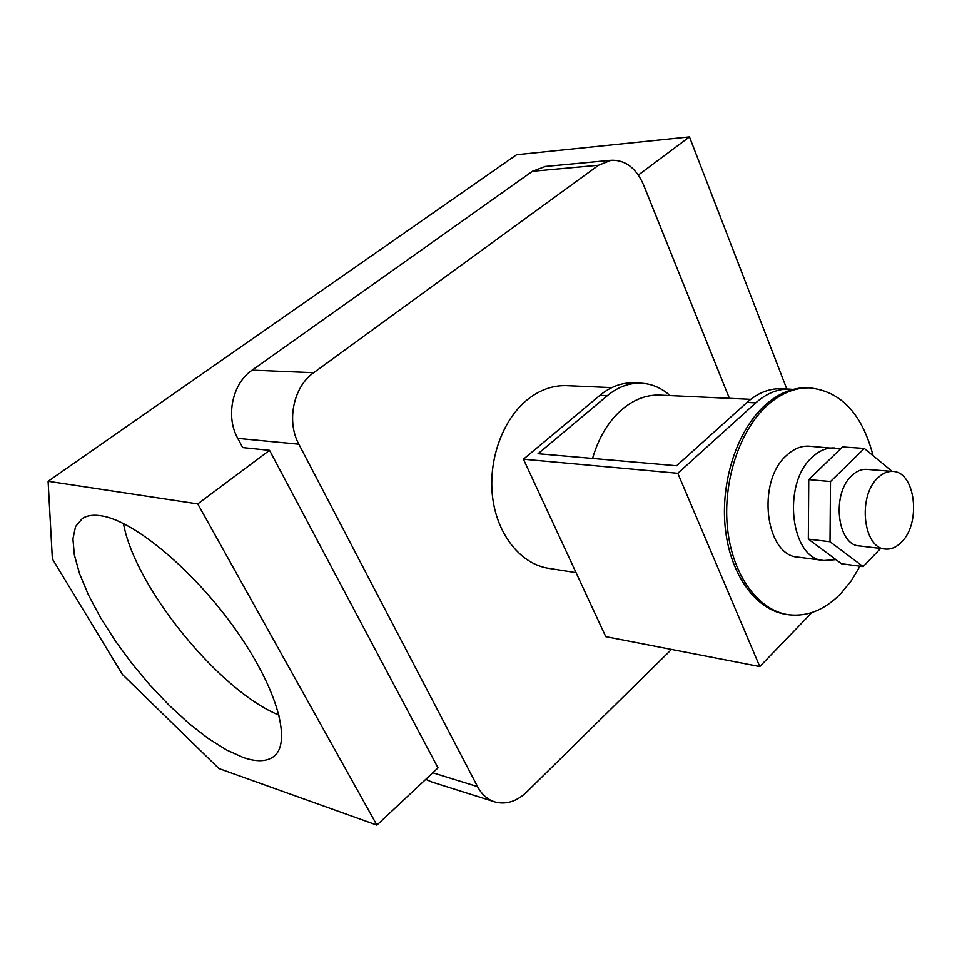 <?xml version="1.0" encoding="UTF-8"?>
<svg xmlns="http://www.w3.org/2000/svg" width="962" height="962" viewBox="0 0 962 962"><rect width="100%" height="100%" fill="white"/><g stroke="black" fill="none" stroke-linecap="round" stroke-linejoin="round"><path stroke-width="1.44" d="M243.29 757.515L226.539 749.963L208.153 738.419L188.817 723.352L169.204 705.362L149.928 685.076L131.65 663.155L114.923 640.319L100.337 617.303L88.408 594.865L79.605 573.785L74.339 554.87L72.932 538.876L75.577 526.539L82.359 518.506C87.181 515.391 93.663 514.526 101.804 515.909C134.788 521.079 194.721 571.308 236.255 630.507C277.994 689.694 292.171 743.65 273.364 756.769C266.366 761.724 256.349 761.976 243.29 757.515M279.076 715.163C219.649 691.257 134.752 587.109 123.473 523.52M576.07 572.655L549.374 568.434C521.753 564.718 497.859 536.183 492.784 498.665C487.638 461.183 502.308 419.829 527.368 399.687C539.55 390.031 552.428 385.341 565.981 385.63L567.568 385.69M48.1 481.277L197.763 503.92L376.9 825.107L218.915 768.542L122.451 674.518L52.369 558.898L48.1 481.277L516.606 154.726L689.465 136.893L638.347 175.048M729.388 398.34L643.494 184.752C636.074 167.941 625.264 159.788 611.086 160.281L598.58 165.236L313.672 372.715C293.47 386.652 286.231 421.26 298.857 444.203L477.561 786.627C481.854 794.624 487.746 799.747 495.262 802.031C506.265 804.785 516.762 801.442 526.755 791.966L671.488 649.434M298.857 444.203L237.77 438.371L242.725 447.595L269.54 450.336L438.011 767.856L376.9 825.107M598.58 165.236L532.431 171.296L252.128 370.142L313.672 372.715M532.431 171.296L545.334 166.462M237.77 438.371C225.349 416.438 232.347 383.429 252.128 370.142M494.131 801.671L431.926 782.046L425.745 779.34M269.54 450.336L197.763 503.92M689.465 136.893L786.808 389.021M901.526 542.075C921.56 522.967 915.283 471.308 892.628 471.44C887.397 471.188 882.443 473.364 877.753 477.97C857.322 496.428 863.299 548.785 885.569 549.062C891.245 549.518 896.56 547.186 901.526 542.075M867.171 469.396L866.57 469.348C861.339 469.095 856.372 471.236 851.683 475.769C831.252 493.963 837.313 545.61 859.619 545.935L884.932 548.989M809.523 446.212L808.633 446.152C800.949 445.839 793.662 448.869 786.748 455.254C756.096 481.289 765.247 556.421 798.556 557.202L822.943 560.389M873.111 455.687C862.084 413.672 840.812 391.053 809.307 387.854C794.636 387.626 780.591 393.494 767.183 405.447C739.333 430.555 722.438 482.335 727.585 529.004C732.635 575.745 758.597 610.714 788.696 614.766C807.575 616.907 825.011 609.776 841.016 593.362L851.226 580.856L860.004 566.197M808.777 387.83L807.058 387.758C792.387 387.542 778.342 393.398 764.934 405.327C737.084 430.411 720.201 482.118 725.348 528.739C730.411 575.408 756.372 610.353 786.471 614.393L786.591 614.417M592.556 458.441C598.641 437.53 608.513 421.152 622.186 409.283C633.934 399.519 646.308 394.781 659.319 395.081L660.846 395.154M793.133 389.406L789.081 389.105C777.428 388.937 766.317 393.518 755.759 402.862L747.005 402.441C757.551 393.145 768.65 388.588 780.314 388.756L781.697 388.816M670.057 395.574C661.183 387.686 651.262 383.549 640.283 383.177C628.691 382.972 617.7 387.145 607.299 395.695L599.915 395.334L523.436 459.199L605.747 636.652L759.776 666.582L677.801 473.292L755.759 402.862M759.776 666.582L811.88 612.566M607.299 395.695L538.071 453.703L676.599 465.752L747.005 402.441M599.915 395.334C610.305 386.832 621.296 382.684 632.876 382.876L634.247 382.936M523.436 459.199L677.801 473.292M892.171 471.404L864.309 448.436L830.507 481.529L830.014 541.738L863.167 566.618L880.603 548.46M864.309 448.436L842.556 446.933L808.753 479.617L808.333 539.129L841.546 563.768L863.167 566.618M830.507 481.529L808.753 479.617M830.014 541.738L808.333 539.129M432.756 772.775L477.561 786.627M836.002 559.656L823.917 560.521C790.632 559.8 781.565 483.633 812.253 457.19C819.167 450.709 826.466 447.631 834.138 447.943L834.956 448.003M611.796 387.614L565.981 385.63M275.324 755.062L273.364 756.769M544.817 166.51L611.086 160.281M892.628 471.44L866.57 469.348M808.633 446.152L840.487 448.929M809.307 387.854L807.058 387.758M659.319 395.081L750.733 399.326M640.283 383.177L632.876 382.876M789.081 389.105L780.314 388.756"/></g></svg>

